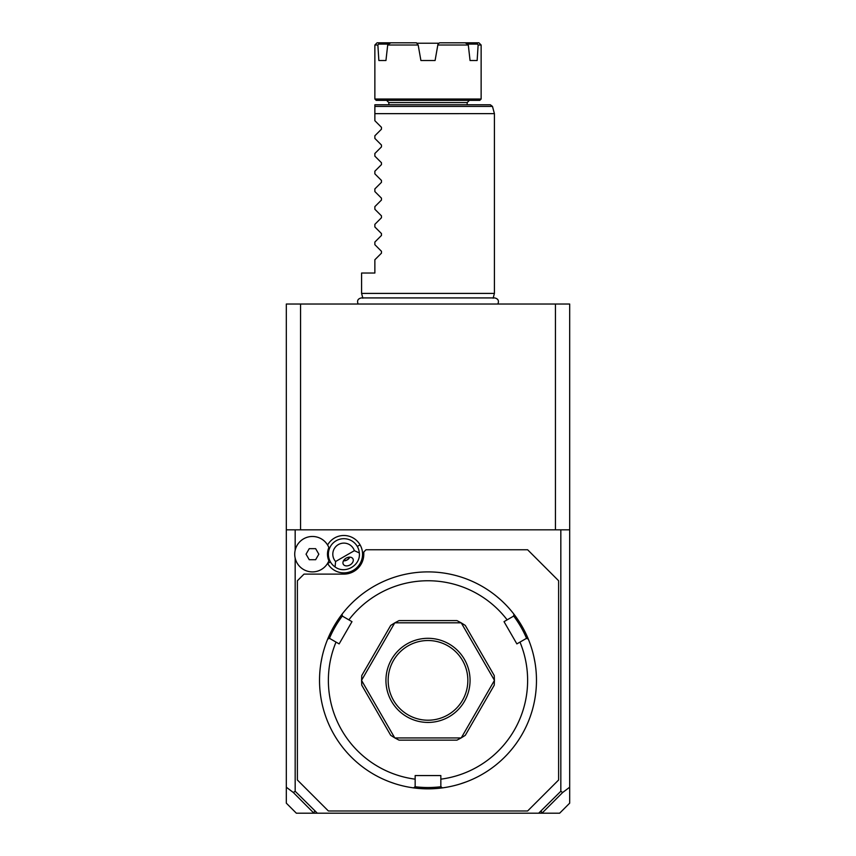 <?xml version="1.0" encoding="UTF-8"?>
<svg xmlns="http://www.w3.org/2000/svg" width="856" height="856" viewBox="0 0 856 856"><rect width="100%" height="100%" fill="white"/><g stroke="black" fill="none" stroke-linecap="round" stroke-linejoin="round"><path stroke-width="1.28" d="M293.351 792.517L295.17 791.265L317.319 813.2L313.927 813.2L293.351 792.517L286.321 787.22L286.321 304.03L569.679 304.03L569.679 803.163L559.642 813.2L538.681 813.2L560.83 791.265L562.649 792.517L569.679 787.22M525.573 304.03L523.936 304.03M527.285 304.03L528.997 304.03L527.285 304.03M523.861 304.03L522.149 304.03L523.861 304.03M520.437 304.03L518.725 304.03L520.437 304.03M286.321 787.22L286.321 803.163L296.358 813.2L313.927 813.2M286.321 529.832L569.679 529.832M560.83 791.265L560.83 529.832M295.17 791.265L295.17 558.123M295.17 550.248L295.17 529.832M317.319 813.2L538.681 813.2M327.591 563.355A18.693 18.693 0 0 0 327.688 563.537A18.693 18.693 0 0 0 353.218 570.374A18.693 18.693 0 0 0 343.78 535.492A18.693 18.693 0 0 0 327.591 545.015M541.099 810.985L542.073 813.2M313.638 812.815L314.901 810.985M542.362 812.815L562.649 792.517M297.385 779.998L328.383 810.985L527.617 810.985L558.615 779.998L558.615 580.753L527.617 549.755L366.015 549.755L363.8 551.97L363.8 554.185A19.923 19.923 0 0 1 343.877 574.108L304.03 574.108L297.385 580.753L297.385 779.998M428 788.847A108.477 108.477 0 0 0 528.291 639.036L526.397 638.394L519.977 642.096A99.617 99.617 0 0 1 440.84 779.163L440.84 786.578L442.349 787.895A108.477 108.477 0 0 1 413.651 787.895A108.477 108.477 0 0 0 428 788.847M532.314 650.603L532.7 651.994M532.71 652.037L533.074 653.406M533.085 653.481L533.245 654.08M535.054 662.865L533.984 657.28M519.977 642.096L516.864 643.894L504.024 621.659L513.557 616.149L513.942 614.191A108.477 108.477 0 0 1 528.291 639.036M505.939 604.925L504.922 603.887M504.89 603.865L503.392 602.378M500.995 600.131L496.694 596.418M513.942 614.191A108.477 108.477 0 0 0 428 571.894L428 571.894A108.477 108.477 0 0 0 342.058 614.191L342.443 616.149L351.976 621.659L339.137 643.894L329.603 638.394L327.709 639.036A108.477 108.477 0 0 1 342.058 614.191M454.375 785.594L455.092 785.412M457.104 784.877L458.591 784.449M460.068 784L466.36 781.838M440.84 779.163L440.84 775.568L415.16 775.568L415.16 779.163A99.617 99.617 0 0 1 336.023 642.096M414.989 786.728A107.15 107.15 0 0 0 441.011 786.728M399.495 785.038L398.778 784.834M397.719 784.535L396.799 784.267M389.64 781.838L394.68 783.604M393.814 783.315L391.438 782.502M396.692 784.235L397.409 784.449M350.061 604.925L351.078 603.887M351.11 603.865L352.608 602.378M359.306 596.418L355.005 600.131M323.686 650.603L323.3 651.994M323.29 652.037L322.926 653.406M322.017 657.28L320.947 662.865M322.755 654.08L322.926 653.428M327.709 639.036A108.477 108.477 0 0 0 413.651 787.895L415.16 786.578L415.16 779.163M329.389 638.458A107.15 107.15 0 0 1 342.4 615.924M507.137 619.862A99.617 99.617 0 0 0 348.863 619.862M394.723 737.851A66.415 66.415 0 0 0 394.862 737.936A66.415 66.415 0 0 1 394.723 737.851L390.711 735.325L361.756 685.185L361.585 680.456A66.415 66.415 0 0 1 361.585 680.285A66.415 66.415 0 0 0 361.585 680.456L394.723 737.851M394.862 622.815A66.415 66.415 0 0 0 394.723 622.9A66.415 66.415 0 0 1 394.862 622.815L399.046 620.6L456.954 620.6L461.138 622.815L394.862 622.815M461.277 622.9A66.415 66.415 0 0 0 461.138 622.815A66.415 66.415 0 0 1 461.277 622.9L465.29 625.415L494.244 675.555L494.415 680.285L461.277 622.9M494.415 680.456A66.415 66.415 0 0 0 494.415 680.285A66.415 66.415 0 0 1 494.415 680.456L494.244 685.185L465.29 735.325L461.277 737.851L494.415 680.456M461.138 737.936A66.415 66.415 0 0 0 461.277 737.851A66.415 66.415 0 0 1 461.138 737.936L456.954 740.14L399.046 740.14L394.862 737.936L461.138 737.936M513.6 615.924A107.15 107.15 0 0 1 526.611 638.458M361.585 680.285L361.756 675.555L390.711 625.415L394.723 622.9L361.585 680.285M428 722.432A42.062 42.062 0 0 1 385.938 680.37A42.062 42.062 0 0 1 428 638.308A42.062 42.062 0 0 1 470.062 680.37A42.062 42.062 0 0 1 428 722.432M428 640.523A39.847 39.847 0 0 1 467.847 680.37A39.847 39.847 0 0 1 428 720.217A39.847 39.847 0 0 1 388.153 680.37A39.847 39.847 0 0 1 428 640.523M328.308 546.321L328.875 547.583A16.392 16.392 0 0 0 328.875 560.787A17.709 17.709 0 0 1 301.708 568.277A17.709 17.709 0 0 1 301.708 540.093A17.709 17.709 0 0 1 328.875 547.583L328.747 547.262M335.595 561.525L335.07 566.94A15.494 15.494 0 0 1 336.13 540.767A15.494 15.494 0 0 1 359.317 552.933L354.373 550.676A11.064 11.064 0 0 0 338.345 544.598A11.064 11.064 0 0 0 335.595 561.525L354.373 550.676M335.07 566.94C345.086 574.515 360.879 565.399 359.317 552.933M350.072 564.917A5.532 3.916 150 0 0 352.907 558.754A5.532 3.916 150 0 0 346.156 558.133A5.532 3.916 150 0 0 343.32 564.297A5.532 3.916 150 0 0 350.072 564.917M346.541 560.273A6.645 6.645 0 0 1 343.47 560.819L347.194 559.942L349.815 557.149A6.645 6.645 0 0 1 347.814 559.535M328.148 546.01A17.709 17.709 0 0 0 301.259 540.457A17.709 17.709 0 0 0 301.259 567.924A17.709 17.709 0 0 0 328.148 562.36M306.052 554.185L309.241 559.717L315.639 559.717L318.828 554.185L315.639 548.653L309.241 548.653L306.052 554.185M555.448 529.832L555.448 304.03M300.552 529.832L300.552 304.03M362.869 298.198L361.585 293.405L494.415 293.405L493.131 298.198M428 113.645L494.394 113.634L374.864 113.645L374.864 107.064M472.33 113.634L463.578 113.634M463.096 113.634L440.048 113.634M374.864 110.959L374.864 111.622M424.95 113.634L421.42 113.634M418.755 113.634L379.743 113.634M374.864 106.422L374.864 104.785L490.349 104.785L492.478 106.422L374.864 106.422M361.585 293.405L361.585 273.032L374.864 273.032L374.864 259.753L381.466 253.162L381.466 251.29L374.864 244.688L374.864 242.045L381.466 235.454L381.466 233.57L374.864 226.979L374.864 224.336L381.466 217.745L381.466 215.862L374.864 209.271L374.864 206.628L381.466 200.036L381.466 198.153L374.864 191.562L374.864 188.919L381.466 182.328L381.466 180.445L374.864 173.854L374.864 171.211L381.466 164.609L381.466 162.736L374.864 156.145L374.864 153.492L381.466 146.9L381.466 145.028L374.864 138.426L374.864 135.783L381.466 129.192L381.466 127.309L374.864 120.717L374.864 113.645M428 100.355L376.201 100.355L374.864 99.029L481.136 99.029L479.799 100.355L428 100.355M374.864 45.015L377.079 42.8L390.817 42.8L388.592 44.105L378.62 44.105L377.87 45.015L374.864 45.015L374.864 99.029M377.87 45.015L378.855 60.508L385.949 60.508L378.855 60.508M390.817 42.8L416.455 42.8L418.177 45.015L387.693 45.015L385.949 60.508M418.177 45.015L420.906 60.508L435.094 60.508L437.983 44.105L439.545 42.8L476.717 42.8L478.13 45.015L477.145 60.508L470.051 60.508L468.307 45.015L467.408 44.105L477.38 44.105M416.99 43.239L439.01 43.239M388.592 44.105L387.693 45.015M477.145 60.508L470.051 60.508M468.307 45.015L437.823 45.015M476.717 42.8L478.921 42.8L481.136 45.015L478.13 45.015M467.408 44.105L465.183 42.8M378.62 44.105L379.283 42.8M330.459 561.932L327.688 563.537M357.294 546.438L360.066 544.844M388.817 104.785L388.817 102.57L467.183 102.57L469.398 100.355M497.882 304.03C499.187 300.702 498.085 298.658 494.586 297.92L361.414 297.92C357.915 298.658 356.813 300.702 358.118 304.03M492.478 106.422L494.415 113.634L494.415 293.405M467.183 104.785L467.183 102.57M388.817 102.57L386.602 100.355M481.136 45.015L481.136 99.029"/></g></svg>
